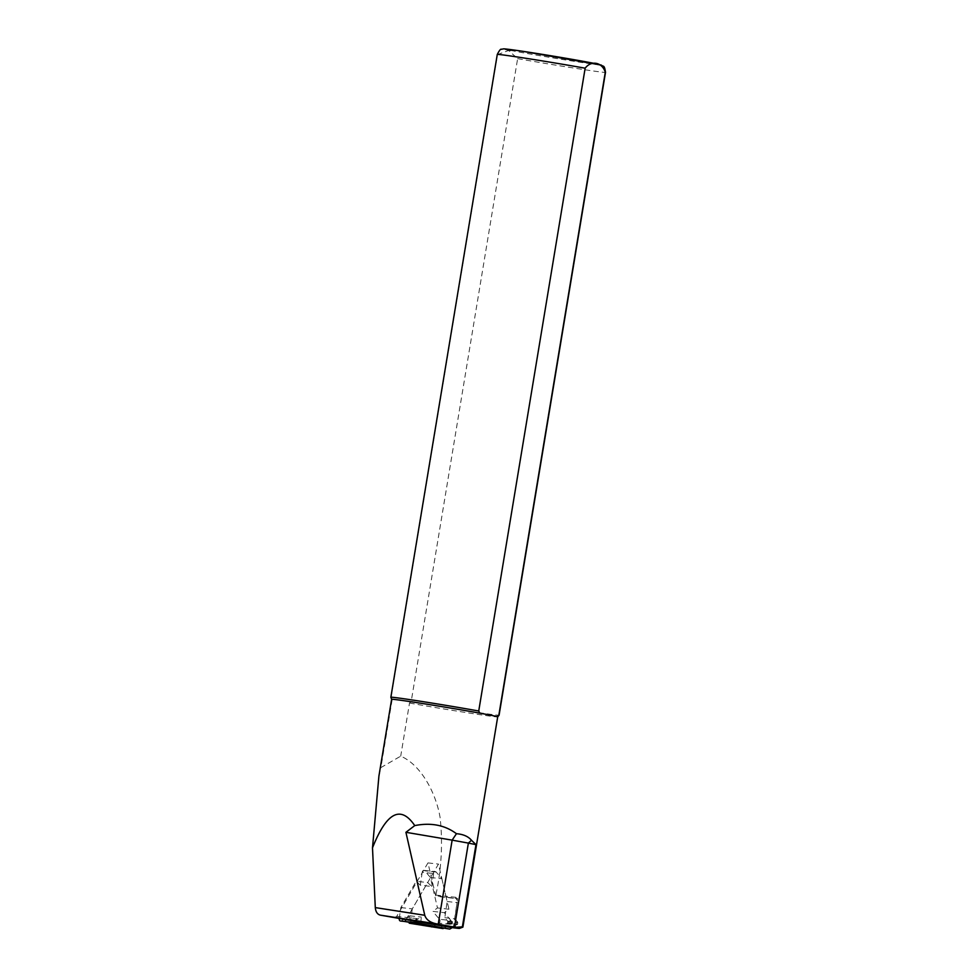 <?xml version="1.0" encoding="UTF-8"?>
<svg xmlns="http://www.w3.org/2000/svg" width="978" height="978" viewBox="0 0 978 978"><rect width="100%" height="100%" fill="white"/><g stroke="black" fill="none" stroke-linecap="round" stroke-linejoin="round"><path stroke-width="0.73" stroke-dasharray="4.89 3.67" d="M430.418 877.486L441.885 878.757L436.188 872.07A2.213 1.528 96.3 0 0 435.406 871.63A2.213 1.528 96.3 0 0 433.657 873.55L422.19 872.278A2.213 1.528 -83.7 0 1 423.939 870.359A2.213 1.528 -83.7 0 1 424.721 870.799L430.418 877.486L437.484 907.951L432.777 911.386L444.232 912.657L448.951 909.222L437.484 907.951M443.474 928.403L450.406 924.344A2.213 1.528 96.3 0 0 450.956 920.542L439.501 919.271L432.777 911.386M439.501 919.271A2.213 1.528 -83.7 0 1 438.939 923.073L431.64 927.34M400.503 921.019A2.213 1.528 96.3 0 0 401.224 920.86L409.831 915.811L409.281 922.34M399.256 918.452L400.846 907.584L416.212 881.276L420.296 885.212L431.763 886.484L427.679 882.559L416.212 881.276M422.19 872.278L420.296 885.212M441.885 878.757L448.951 909.222M400.846 907.584L412.313 908.855L427.679 882.559M433.657 873.55L431.763 886.484M412.313 908.855L410.711 919.809A2.213 1.528 96.3 0 0 411.97 922.291A2.213 1.528 96.3 0 0 412.679 922.132L421.298 917.083L420.674 924.454M450.956 920.542L444.232 912.657M409.831 915.811L421.298 917.083M415.956 920.97L417.325 918.623L413.963 920.604M452.239 927.645L457.777 923.941L457.728 922.193L454.868 918.819L457.117 902.107L453.511 926.117A53.753 0.99 -170.6 0 0 462.863 927.132M457.631 898.623A2.188 1.504 -83.7 0 1 457.203 898.672A2.188 1.504 -83.7 0 1 456.005 897.327L457.117 902.107L457.631 898.623L435.699 895.738C441.445 869.576 442.912 843.574 440.124 817.73C436.102 793.158 420.992 764.747 400.711 756.153L380.907 767.559L392.166 699.551L391.078 697.387L497.496 54.585L508.572 50.489L517.631 58.619L411.212 701.434L409.513 703.023L400.711 756.153M409.513 703.023A53.753 0.99 -170.6 0 0 466.103 712.559A53.753 0.99 -170.6 0 0 497.692 716.886L497.692 716.874M378.914 776.08L380.907 767.559M451.09 927.486L453.511 926.117M394.354 917.743L396.738 916.337L427.961 862.914L435.699 895.738M411.212 701.434A54.854 1.015 -170.6 0 0 468.107 710.969A54.854 1.015 -170.6 0 0 499.086 715.187M497.154 716.642L479.819 713.158M456.005 897.327L445.931 896.215L438.474 864.075L407.251 917.511L396.738 916.337M427.961 862.914L438.474 864.075M417.325 918.623L407.251 917.511L406.114 919.454M439.684 927.988L447.704 922.829L447.655 921.068L444.794 917.706L447.166 901.508L445.931 896.215L435.418 895.041M447.166 901.508L457.227 902.633M444.794 917.706L454.868 918.819M450.406 924.344L438.939 923.073M410.711 919.809L401.775 918.819M412.679 922.132L401.224 920.86M436.188 872.07L424.721 870.799M517.631 58.619A54.854 1.015 -170.6 0 0 574.783 68.203A54.854 1.015 -170.6 0 0 605.504 72.372M510.54 50.404A48.277 0.892 -170.6 0 0 559.477 58.973A48.277 0.892 -170.6 0 0 599.147 64.817M447.704 922.829L457.777 923.941M447.301 923.525L457.374 924.638M447.655 921.068L457.728 922.193M447.851 921.875L457.924 923M404.916 921.508L411.97 922.291M423.939 870.359L435.406 871.63M440.088 896.765L457.203 898.672"/><path stroke-width="1.47" d="M409.207 923.183L443.107 928.611L409.207 923.183L409.281 922.34M401.775 918.819L399.244 918.538A2.213 1.528 96.3 0 0 400.503 921.019L414.978 922.645L449.758 929.1L452.239 927.645M372.496 847.853C386.603 812.315 400.687 804.882 414.758 825.591C431.017 822.388 444.904 825.09 456.457 833.708C463.217 834.246 468.23 836.422 471.482 840.261L475.968 844.625L462.362 926.863L455.393 927.303A50.648 0.929 -170.6 0 1 459.501 928.391A50.648 0.929 -170.6 0 1 451.09 927.486L380.332 915.139C377.386 914.369 375.711 911.851 375.295 907.596L372.496 847.853L378.914 776.08L391.628 699.307A53.753 0.99 -170.6 0 0 391.628 699.319L390.858 697.265A54.854 1.015 -170.6 0 0 390.858 697.265A54.854 1.015 -170.6 0 1 421.579 701.422A54.854 1.015 -170.6 0 1 478.731 711.006L585.15 68.203C591.262 60.013 602.216 62.225 605.284 72.238L498.866 715.04L497.154 716.642A53.753 0.99 -170.6 0 0 479.819 713.158A53.753 0.99 -170.6 0 0 422.961 703.585A53.753 0.99 -170.6 0 0 391.628 699.307M459.501 928.391L462.863 927.132A53.753 0.99 -170.6 0 0 462.9 927.095A53.753 0.99 -170.6 0 0 462.362 926.863M462.9 927.095L497.704 716.874A53.753 0.99 -170.6 0 0 497.704 716.874A53.753 0.99 -170.6 0 0 497.154 716.642M479.819 713.158L478.731 711.006M497.692 716.874L499.086 715.187A54.854 1.015 -170.6 0 0 499.086 715.175A54.854 1.015 -170.6 0 0 498.866 715.04M414.758 825.591L405.919 832.302L424.758 915.274C426.151 919.638 430.039 922.498 436.432 923.843L455.393 927.303M454.464 927.107L468.376 843.097L475.968 844.625M438.23 924.149L452.142 840.139L468.376 843.097L471.482 840.261M405.919 832.302L452.142 840.139L456.457 833.708M415.956 920.97L414.978 922.645M406.114 919.454L404.904 921.533L449.758 929.1M585.15 68.203A54.854 1.015 -170.6 0 0 527.998 58.619A54.854 1.015 -170.6 0 0 497.276 54.45L390.858 697.253M497.276 54.45C499.403 50.294 500.809 48.582 501.518 49.328L502.655 49.022C504.232 48.924 501.054 48.154 521.751 51.149L601.323 65.086C603.206 67.14 604.343 64.035 605.504 72.372A54.854 1.015 -170.6 0 0 605.284 72.238M599.147 64.817A48.277 0.892 -170.6 0 0 545.443 54.866A48.277 0.892 -170.6 0 0 510.54 50.404M424.758 915.274L375.295 907.596M436.432 923.843L380.332 915.139M605.504 72.372L499.086 715.175"/></g></svg>
